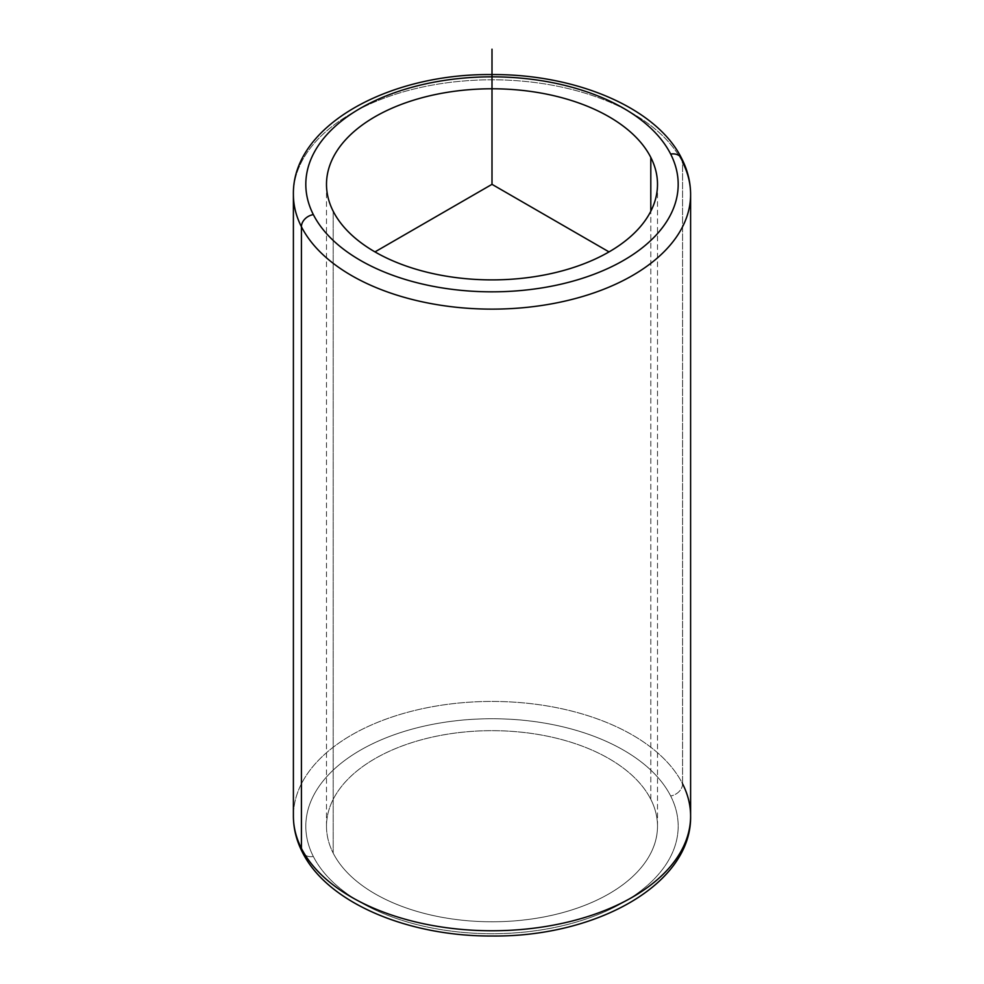 <?xml version="1.0" encoding="UTF-8"?>
<svg xmlns="http://www.w3.org/2000/svg" width="984" height="984" viewBox="0 0 984 984"><rect width="100%" height="100%" fill="white"/><g stroke="black" fill="none" stroke-linecap="round" stroke-linejoin="round"><path stroke-width="0.74" stroke-dasharray="4.92 3.69" d="M650.805 799.328L650.805 211.24L650.805 799.328A165.509 95.559 0 0 0 468.458 731.641A165.509 95.559 0 0 0 326.491 826.228A165.509 95.559 0 0 0 333.195 853.128A165.509 95.559 0 0 0 515.542 920.815A165.509 95.559 0 0 0 657.509 826.228A165.509 95.559 0 0 0 650.805 799.328A165.509 95.559 180 0 1 538.592 917.912A165.509 95.559 180 0 1 333.195 853.128L333.195 211.24L333.195 853.128A165.509 95.559 180 0 1 445.408 734.544A165.509 95.559 180 0 1 650.805 799.328M681.727 158.584A12.411 9.729 -26.9 0 1 682.576 162.188A198.608 114.661 180 0 1 690.608 194.475M682.576 783.817A12.411 9.729 -26.9 0 1 670.658 795.97A186.197 107.502 0 0 0 439.577 723.08A186.197 107.502 0 0 0 313.342 856.498A186.197 107.502 0 0 0 544.423 929.376A186.197 107.502 0 0 0 670.658 795.97A12.411 9.729 153.1 0 0 682.576 783.817A198.608 114.661 0 0 0 463.759 702.601A198.608 114.661 0 0 0 293.392 816.093A198.608 114.661 180 0 1 463.759 702.601A198.608 114.661 180 0 1 682.576 783.817L682.576 162.188A198.608 114.661 0 0 0 463.759 80.971A198.608 114.661 0 0 0 293.392 194.475A198.608 114.661 180 0 1 463.759 80.971A198.608 114.661 180 0 1 682.576 162.188L682.576 783.817A198.608 114.661 180 0 1 690.608 816.093M670.658 795.97A186.197 107.502 180 0 1 544.423 929.376A186.197 107.502 180 0 1 313.342 856.498A12.411 9.729 -26.9 0 1 302.272 851.984A12.411 9.729 153.1 0 0 313.342 856.498A186.197 107.502 180 0 1 439.577 723.08A186.197 107.502 180 0 1 670.658 795.97M657.509 184.34L657.509 826.228M326.491 184.34L326.491 826.228"/><path stroke-width="1.48" d="M650.805 157.428A165.509 95.559 180 0 1 657.509 184.34A165.509 95.559 180 0 1 515.542 278.915A165.509 95.559 180 0 1 333.195 211.24A165.509 95.559 180 0 1 326.491 184.34A165.509 95.559 180 0 1 468.458 89.753A165.509 95.559 180 0 1 650.805 157.428L650.805 211.24L650.805 157.428A165.509 95.559 0 0 0 445.408 92.644A165.509 95.559 0 0 0 333.195 211.24A165.509 95.559 0 0 0 538.592 276.024A165.509 95.559 0 0 0 650.805 157.428M670.658 154.07A186.197 107.502 180 0 1 544.423 287.488A186.197 107.502 180 0 1 313.342 214.598A186.197 107.502 180 0 1 439.577 81.18A186.197 107.502 180 0 1 670.658 154.07A12.411 9.729 -26.9 0 1 681.727 158.584A12.411 9.729 153.1 0 0 670.658 154.07A186.197 107.502 0 0 0 439.577 81.18A186.197 107.502 0 0 0 313.342 214.598A186.197 107.502 0 0 0 544.423 287.488A186.197 107.502 0 0 0 670.658 154.07M690.608 194.475A198.608 114.661 180 0 1 520.241 307.967A198.608 114.661 180 0 1 301.424 226.75A12.411 9.729 -26.9 0 1 313.342 214.598A12.411 9.729 153.1 0 0 301.424 226.75A198.608 114.661 180 0 1 293.392 194.475A198.608 114.661 0 0 0 301.424 226.75A198.608 114.661 0 0 0 520.241 307.967A198.608 114.661 0 0 0 690.608 194.475A198.608 114.661 0 0 0 682.576 162.188A12.411 9.729 153.1 0 0 681.727 158.584C687.607 170.134 690.559 182.089 690.608 194.475L690.608 816.093A198.608 114.661 180 0 1 520.241 929.597A198.608 114.661 180 0 1 301.424 848.38L301.424 226.75L301.424 848.38A198.608 114.661 180 0 1 293.392 816.093A198.608 114.661 0 0 0 301.424 848.38A198.608 114.661 0 0 0 520.241 929.597A198.608 114.661 0 0 0 690.608 816.093A198.608 114.661 0 0 0 682.576 783.817M681.727 158.584C656.672 107.662 575.763 73.898 491.25 74.563C387.561 73.628 292.174 126.346 293.392 194.475L293.392 816.093C293.441 828.466 296.393 840.434 302.272 851.984A12.411 9.729 -26.9 0 1 301.424 848.38A12.411 9.729 153.1 0 0 302.272 851.984C327.266 902.771 407.819 936.497 492.111 936.005C596.009 937.149 691.85 884.37 690.608 816.093M609.034 251.904L492 184.34L374.966 251.904M492 184.34L492 49.2"/></g></svg>
